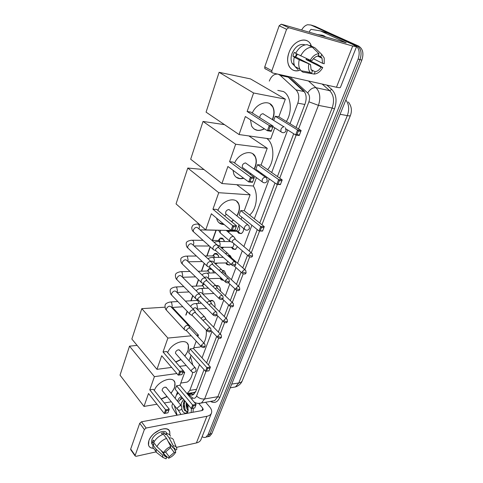 <?xml version="1.0" encoding="UTF-8"?>
<svg xmlns="http://www.w3.org/2000/svg" width="483" height="483" viewBox="0 0 483 483"><rect width="100%" height="100%" fill="white"/><g stroke="black" fill="none" stroke-linecap="round" stroke-linejoin="round"><path stroke-width="0.72" d="M209.942 301.138L210.787 300.486L213.414 301.078C214.784 302.636 215.267 304.658 214.875 307.152M216.124 285.737L218.914 286.202C220.073 287.415 220.616 289.094 220.544 291.243M222.397 270.365L224.517 271.054L226.165 274.875M223.774 280.436L221.268 279.838L220.326 278.54M228.791 254.939L230.222 255.616L231.623 257.97M230.759 264.074L229.558 265.07L226.913 264.563L225.899 263.163M237.461 246.644L235.299 249.476L232.667 249.011L231.568 247.483M243.74 228.562C243.589 231.079 242.726 232.758 241.15 233.591L238.53 233.156L237.34 231.502M212.55 269.973L213.51 272.919M211.584 278.619L209.103 278.697M212.683 255.912L214.694 253.454L217.314 253.967L218.962 257.385M217.622 263.072L215.557 264.032M220.151 241.494L219.608 240.776L218.225 240.516L220.284 238.071L222.892 238.554L224.486 241.536M223.581 247.242L222.168 248.534M229.564 231.115L228.598 232.408M304.888 92.476L288.309 77.183L286.22 76.012M290.054 123.733L297.8 103.127C299.557 97.572 298.959 93.159 296.001 89.88L280.237 75.384L278.293 74.237M285.356 75.819L284.252 75.753M192.838 392.637L194.625 392.347L195.796 391.345M277.532 74.068L275.304 74.273C272.654 75.239 270.649 77.515 269.291 81.102M187.054 393.681L189.801 390.409L199.497 364.623M202.027 357.879L211.946 331.501M213.583 327.142L217.779 315.985M219.409 311.638L223.726 300.166M225.356 295.831L229.787 284.034M231.417 279.705L235.976 267.576M237.6 263.259L242.285 250.792M243.909 246.475L251.891 225.247M254.336 218.745L269.303 178.921M271.706 172.528L287.699 129.999M216.203 230.246L212.568 240.456M210.292 246.849L207.056 255.954M204.375 263.476L201.64 271.168M198.573 279.772L196.321 286.105M192.886 295.759L191.099 300.776M187.307 311.432L186.003 315.091M207.255 271.017L209.211 268.548L211.023 268.548M201.936 285.827L203.428 283.612M196.708 300.372L197.13 299.382M311.487 25.182L356.786 45.565C361.03 48.264 362.099 52.943 359.986 59.602L210.027 434L207.883 436.686L206.06 437.085C204.81 437.743 203.5 437.598 202.142 436.632M313.352 25.744L358.652 46.102C362.902 48.795 363.965 53.462 361.852 60.103L211.832 433.607L209.694 436.294L206.06 437.085L207.883 436.686L210.027 434L359.986 59.602C362.099 52.943 361.03 48.264 356.786 45.565L314.59 26.112M301.615 30.055C303.197 27.181 305.178 25.406 307.544 24.736L310.847 24.995L354.908 45.022C359.153 47.726 360.221 52.412 358.108 59.095L208.209 434.386L206.072 437.079M296.103 127.44L305.147 103.64C306.922 98.109 306.319 93.714 303.342 90.454L287.904 76.386M188.298 393.379L189.088 394.037C190.501 395.179 191.902 395.402 193.278 394.714L195.693 391.616L204.037 369.67M206.609 362.902L216.68 336.403M218.346 332.02L222.609 320.815M224.269 316.443L228.646 304.912M230.306 300.559L234.81 288.701M236.465 284.354L241.102 272.158M242.75 267.817L247.513 255.278M249.162 250.943L257.276 229.594M259.763 223.049L274.99 182.991M277.435 176.555L293.706 133.749M193.176 394.762L190.193 393.071M317.035 34.498L321.968 35.193L324.027 36.515M321.708 35.078L323.894 35.754L325.953 37.07M288.955 52.744C293.199 39.757 308.365 35.494 311.378 46.102L310.545 44.237C306.349 35.754 292.855 40.898 288.955 52.744C284.59 64.016 291.635 74.068 300.408 69.969C295.457 71.792 291.696 70.578 289.124 66.328C287.234 62.53 287.18 58.002 288.955 52.744M309.283 32.264L309.893 30.598L311.052 29.354L320.446 30.9L346.214 42.794L281.293 24.192L288.725 27.712L286.576 29.3L279.162 25.762L281.293 24.192M320.422 30.894L327.577 33.001L352.312 44.261L356.532 46.688L352.693 46.042L288.725 27.712M356.52 46.724L340.424 87.375C340.261 87.834 338.945 87.791 336.47 87.248L272.605 72.969L271.875 72.384L271.851 70.735L286.576 29.3M265.517 69.051L264.787 68.465L264.756 66.835L279.162 25.762M310.291 60.236L311.994 60.665C313.69 57.936 315.713 56.402 318.062 56.064L318.967 53.661C315.55 53.933 312.658 56.125 310.291 60.236L295.662 53.347C298.729 47.684 302.581 44.792 307.218 44.665L312.284 47.123L318.967 53.661M318.261 55.533L320.79 56.777L322.016 58.214L322.566 63.327L313.401 58.739M296.484 53.758L295.469 56.867L310.533 64.565L311.07 69.534L312.398 71.073L311.505 73.434L302.95 72.184L301.036 70.753L299.895 69.129C298.591 66.539 298.373 63.418 299.237 59.759L310.533 64.565M298.017 69.582L294.956 66.533C293.646 63.955 293.41 60.846 294.256 57.205L295.385 57.489L292.921 56.227L293.501 54.277L294.316 52.381L295.777 53.118M294.702 66.02L292.149 63.418C290.766 60.653 290.724 57.35 292.022 53.528C295.409 46.241 299.762 43.349 305.075 44.865M308.77 59.548L308.486 60.14L317.029 64.185L322.753 67.572C320.434 71.575 317.597 73.742 314.234 74.074L315.127 71.725L311.143 69.661M320.79 56.777L321.696 54.38L315.013 47.859L309.947 45.408L309.766 45.897M315.013 47.859L317.639 50.419M319.04 55.913L319.028 56.734M305.057 72.492L314.234 74.074M294.256 57.205L299.237 59.759M321.696 54.38L324.238 57.99L324.214 63.744L322.566 63.327M311.505 73.434L310.267 72.438C308.589 70.452 308.106 67.686 308.83 64.142M306.536 58.534L306.023 59.518L321.098 67.161L322.753 67.572M321.098 67.161C319.438 69.842 317.446 71.363 315.127 71.725M300.668 55.877C303.765 50.178 307.635 47.262 312.284 47.123M297.443 54.247L295.699 56.982M292.921 56.227L295.469 56.867M306.023 59.518L308.486 60.14M177.128 415.187L174.381 405.569M176.265 395.317L178.245 392.908M188.189 404.869L187.688 412.144L187.126 413.333M180.992 414.468L178.124 409.916M182.212 410.574L182.634 411.275C184.633 413.756 186.402 413.756 187.941 411.275M184.868 400.878L184.023 406.197L185.454 410.405L187.555 411.914M184.488 400.419C182.767 403.86 182.852 407.229 184.729 410.538L187.495 411.993M186.305 402.605C185.864 405.46 186.299 407.93 187.615 410.013L188.135 410.641M186.891 403.317L186.921 405.883L188.285 409.813M183.703 399.477L181.367 402.991L183.631 399.393M177.629 401.343C178.36 398.662 179.628 397.135 181.445 396.76M182.145 397.6L181.36 397.847L178.891 401.47C179.954 399.695 181.318 398.741 182.985 398.614M181.367 402.991L181.059 405.056M191.497 408.558L191.129 412.591M193.345 408.226L192.977 412.247M186.933 403.365L187.923 409.216M184.12 403.124L185.092 409.832M181.252 403.456L181.197 405.672M181.705 408.896L182.671 411.323M181.36 397.847L178.891 401.47M277.797 90.393L283.376 91.522C291.08 95.429 292.728 111.724 286.353 121.468M252.295 112.974C256.805 102.662 269.454 99.184 272.931 107.033C274.483 110.311 274.507 114.121 272.992 118.456L272.503 119.681M264.473 128.846C258.695 131.696 254.39 130.718 251.552 125.912L250.484 119.838M245.358 116.536L267.395 130.73L269.285 125.538L247.127 111.476L253.593 92.99L219.101 72.305L206.072 112.141L239.061 134.546L245.358 116.536M270.069 126.679L272.768 127.095L273.137 126.141L271.241 131.31L267.395 130.73L268.717 130.386L270.069 126.679L269.285 125.538L273.137 126.141L250.949 112.122L247.127 111.476M239.061 134.546L270.667 138.977L274.767 127.844M253.593 92.99L285.338 99.142L278.818 116.85L275.25 116.246L273.716 120.442M285.338 99.142L250.502 78.91L219.101 72.305M268.717 130.386L271.416 130.79L272.768 127.095M271.241 131.31L271.416 130.79M278.818 116.85L301.144 130.531L299.237 135.5L295.656 134.968L286.141 129.027M275.25 116.246L297.564 129.969L301.144 130.531M299.454 135.011L296.942 134.63L295.656 134.968L297.564 129.969L298.307 131.062L296.942 134.63M300.818 131.454L298.307 131.062M264.249 128.707C261.846 130.036 259.516 130.549 257.258 130.241L254.281 129.148M263.187 113.722C261.104 113.903 259.963 115.226 259.757 117.689M269.828 103.688L272.702 106.894C274.404 110.565 274.266 114.785 272.279 119.543M266.688 138.416C274.465 143.433 275.008 161.443 267.612 169.648M262.058 173.741L261.037 174.043M234.611 163.025C238.976 152.737 252.229 148.981 255.392 156.866C256.666 159.746 256.636 163.073 255.314 166.84L254.269 169.195M251.051 173.705L250.291 174.46M243.812 178.318C239.163 179.459 235.855 178.106 233.875 174.254L233.011 170.3M227.891 166.49L248.709 181.958L250.496 177.056L229.564 161.708L235.668 144.242L203.029 121.45L190.676 159.221L221.932 183.528L227.891 166.49M251.263 178.142L253.949 178.378L254.324 177.4L252.531 182.278L248.709 181.958L249.989 181.638L251.263 178.142L250.496 177.056L254.324 177.4L233.361 162.113L229.564 161.708M221.932 183.528L253.346 186.015L256.437 177.623M258.441 172.183L258.743 171.368M235.668 144.242L267.244 148.275L261.068 165.047L257.517 164.673L255.827 169.285L276.837 184.307L278.637 179.585L282.205 179.905L280.4 184.609L276.837 184.307L280.581 184.216M224.498 124.656L203.029 121.45M267.244 148.275L248.823 135.916M249.989 181.638L252.669 181.868L253.949 178.378M252.531 182.278L252.669 181.868M261.068 165.047L282.205 179.905M257.517 164.673L278.637 179.585L279.367 180.63L278.081 184.005M281.873 180.853L279.367 180.63M243.607 178.167L239.912 178.559L236.133 177.195M265.433 177.195L245.521 162.922C243.094 163.417 242.037 164.902 242.351 167.378L262.148 181.777L262.203 179.742C262.957 178.088 264.038 177.237 265.439 177.195L266.664 178.076L267.25 180.98C265.922 183.129 264.219 183.395 262.148 181.777L263.464 182.677M252.79 153.793L255.175 156.715C256.714 160.356 256.34 164.468 254.058 169.044M250.84 173.554L250.085 174.309M253.297 186.009C258.707 194.015 256.66 209.7 249.584 214.977M217.887 210.383C222.089 200.167 235.873 196.092 238.735 203.953C239.785 206.489 239.725 209.405 238.56 212.701L236.978 215.973M233.549 220.182L231.635 221.751M224.142 224.51C220.803 224.498 218.479 223.043 217.169 220.151L216.619 218.183M211.361 213.758L231.067 230.331L232.752 225.7L212.943 209.23L218.727 192.699L187.784 168.048L176.054 203.904L205.722 229.896L211.361 213.758M233.506 226.738L236.175 226.811L236.555 225.815L234.865 230.421L231.067 230.331L232.299 230.041L233.506 226.738L232.752 225.7L236.555 225.815L216.716 209.411L212.943 209.23M205.722 229.896L236.918 230.632L239.085 224.734M241.089 219.306L241.874 217.175M218.727 192.699L250.097 194.83L244.241 210.739L240.715 210.57L239.109 214.947L259.027 231.001L260.729 226.527L264.286 226.636L262.577 231.085L259.027 231.001L262.722 230.783M203.983 169.563L187.784 168.048M250.097 194.83L236.791 184.705M232.299 230.041L234.961 230.107L236.175 226.811M234.865 230.421L234.961 230.107M244.241 210.739L264.286 226.636M240.715 210.57L260.729 226.527L261.448 227.529L260.228 230.723M263.941 227.596L261.448 227.529M230.089 210.389L228.797 209.519C226.473 210.045 225.434 211.445 225.67 213.709L244.422 229.123L244.495 227.342C245.213 225.772 246.27 224.927 247.658 224.812L248.944 225.676L249.451 228.417C248.117 230.542 246.445 230.777 244.422 229.123L245.545 229.98M223.943 224.341L219.016 222.766M236.573 201.176L238.536 203.796C239.918 207.388 239.333 211.391 236.773 215.81M233.349 220.019L231.435 221.582M216.692 218.582L217.096 218.582M224.553 215.889L226.442 214.349M206.289 330.052C206.639 335.117 205.818 339.44 203.838 343.021M201.019 346.329L199.853 347.06L195.283 347.567M167.655 352.65C171.205 342.984 186.39 337.641 188.382 345.122L188.062 350.918L184.892 356.146M181.04 359.612L175.842 362.105M161.708 355.766L178.245 375.146L179.658 371.276L163.037 351.962L167.891 338.076L141.791 308.649L131.853 339.042L156.963 369.338L161.708 355.766M180.364 372.17L182.96 371.813L183.353 370.769L181.94 374.627L178.245 375.146L179.356 374.935L180.364 372.17L179.658 371.276L183.353 370.769L166.695 351.546L163.037 351.962M156.963 369.338L171.646 367.412M179.549 366.38L186.215 365.504M188.992 360.765L191.039 355.21M196.219 341.149L193.496 348.527L190.054 348.913L188.702 352.614L205.51 371.312L206.941 367.551L210.419 367.074L208.982 370.823L205.51 371.312L209.03 370.757M197.873 336.651L198.447 335.093L196.581 335.274M191.25 335.794L167.891 338.076M165.005 307.182L141.791 308.649M198.447 335.093L172.461 307.43M179.356 374.935L181.946 374.567L182.96 371.813M193.496 348.527L210.419 367.074M190.054 348.913L207.618 368.414L206.591 371.101M210.057 368.082L207.618 368.414M179.863 350.483L178.456 349.752C176.416 350.386 175.432 351.57 175.498 353.302L191.292 371.294L191.377 370.123L194.335 367.654L195.736 368.354L196.05 370.745C194.709 372.828 193.122 373.015 191.292 371.294L191.878 371.922M187.247 343.262L188.207 344.934C189.167 348.291 188.002 351.962 184.723 355.959M180.871 359.418L175.679 361.912M190.471 356.75L192.808 365.057M192.669 372.345C191.793 377.229 189.928 380.489 187.084 382.119L183.129 382.711M154.312 390.457C157.645 381.015 173.149 375.261 174.931 382.578L174.598 387.758L171.06 393.331M167.142 396.64L161.25 399.139M148.51 393.494L164.256 413.49L165.603 409.813L149.778 389.872L154.403 376.655L129.522 346.166L120.032 375.17L143.994 406.426L148.51 393.494M165.337 413.297L167.903 412.832L164.256 413.49L165.337 413.297L166.297 410.671L165.603 409.813L169.261 409.161L153.401 389.322L149.778 389.872M143.994 406.426L156.963 404.229M164.323 402.979L171.326 401.796M175.16 398.33L177.49 392.003M182.628 372.743L184.687 372.459L179.966 385.271L176.549 385.79L175.263 389.322L191.286 408.6L192.651 405.02L196.098 404.404L194.758 407.972L191.286 408.6L194.758 407.972M176.875 373.54L154.403 376.655M137.112 345.387L129.522 346.166M184.687 372.459L183.317 370.878M166.297 410.671L168.863 410.212L169.261 409.161L167.915 412.832L168.863 410.212M179.966 385.271L196.098 404.404M176.549 385.79L193.315 405.853L192.343 408.407M195.736 405.418L193.315 405.853M166.484 387.752L165.053 387.082C163.085 387.74 162.119 388.869 162.155 390.481L162.596 391.025M173.995 380.942L174.768 382.385C175.619 385.657 174.327 389.238 170.897 393.138M166.985 396.44L161.093 398.94M217.936 245.684L216.438 244.73C214.899 244.887 213.758 245.799 213.015 247.465L212.961 249.246L214.537 250.206M234.69 261.641L218.099 247.205L215.623 249.192L215.72 250.731L213.154 249.59M228.393 232.226L229.497 231.115M224.233 240.649L223.176 239.127L220.876 238.705M211.934 262.408L210.425 261.472C208.891 261.653 207.762 262.565 207.026 264.201L206.972 265.898L208.451 266.839M228.381 278.703L212.055 263.972L209.598 265.952L209.682 267.419L207.153 266.23M221.697 248.117L223.424 247.242M218.545 255.839L217.604 254.523L215.291 254.064M214.784 257.415L214.06 256.189L212.665 255.918L204.937 255.966M206.06 278.806L204.532 277.882C203.005 278.093 201.882 278.999 201.157 280.605L201.097 282.223L202.492 283.147M222.198 295.421L207.231 281.07L206.126 280.406L203.687 282.374L203.766 283.775L201.266 282.543M215.128 263.108L217.229 263.078M212.961 270.764L212.134 269.635L209.815 269.152M209.435 273.028L208.608 271.331L207.213 271.035L198.163 271.253M200.294 294.878L198.748 293.978C197.227 294.207 196.116 295.113 195.404 296.689L195.5 298.542L196.653 299.14M216.143 311.801L201.429 297.16L200.318 296.514L197.897 298.482L197.964 299.816L195.5 298.542M204.17 284.107L201.876 285.87L191.654 286.298M204.122 288.339L203.252 286.19L201.852 285.882M194.637 310.635L193.085 309.754C191.57 310.008 190.459 310.913 189.765 312.459L189.698 313.932L190.93 314.813M210.196 327.854L195.742 312.942L194.619 312.308L192.216 314.27L192.168 315.333L192.699 315.888M198.863 303.366L197.994 300.788L196.593 300.456L185.381 301.108M189.088 326.091L187.525 325.234C186.015 325.506 184.917 326.405 184.228 327.933L184.301 329.623L185.315 330.197M204.369 343.588L190.163 328.422L189.034 327.8L186.649 329.756L186.595 330.77L187.09 331.302M238.354 231.973L240.462 233.47L241.88 233.132M240.462 233.47L237.594 231.429L238.258 231.321C239.991 229.745 240.148 227.916 238.723 225.833L238.693 225.809M234.442 237.358L233.035 236.453C231.538 236.598 230.415 237.497 229.666 239.151L229.606 240.987L231.158 241.892M251.498 252.923L234.72 238.886L232.287 240.836L232.377 242.412L229.799 241.325M232.601 247.96L234.653 249.355L236.024 249.011M228.35 253.992L226.919 253.098L225.519 253.509M245.092 269.888L229.606 256.189L227.952 255.67M234.653 249.355L231.755 247.387L232.395 247.278C233.549 246.541 233.971 245.249 233.669 243.396M230.168 255.573L228.972 255.247M226.956 263.646L228.954 264.944L230.276 264.599M222.373 270.293L220.93 269.417L219.095 270.136M238.807 286.504L223.593 272.515L222.554 271.881L221.413 272.273M225.621 262.951L226.642 262.933L227.795 261.418M224.366 270.921L222.548 270.788M221.413 279.041L223.569 280.243M216.511 286.274L215.05 285.417L212.858 286.467M232.649 302.793L217.7 288.526L216.644 287.904L215.11 288.623M220.025 278.335L221.292 278.123M218.666 285.99L216.456 286.159M210.763 301.953L209.29 301.108L206.796 302.503M226.605 318.762L211.916 304.224L210.854 303.614L208.994 304.688M213.075 300.788L211.343 300.764L210.437 301.464M205.118 317.331L203.633 316.504L200.886 318.249M220.683 334.417L206.241 319.619L205.166 319.028L203.053 320.483M148.885 440.683C149.839 438.141 151.571 435.744 154.089 433.486L160.181 429.671C167.148 427.546 170.36 429.321 169.811 435.008L169.768 431.742C168.199 424.472 151.837 431.307 148.885 440.683C147.496 445.495 149.066 448.037 153.588 448.309C150.907 448.29 149.223 447.24 148.529 445.163L148.885 440.683M176.887 415.229L172.159 407.314L171.966 405.497L172.703 403.492M205.637 402.261L209.7 406.982C211.5 409.131 212.091 411.148 211.488 413.025C210.842 414.692 209.32 415.778 206.911 416.28L146.144 428.029L144.363 429.532L139.726 423.283L141.495 421.798L202.081 410.556L203.246 409.735L202.806 408.244L198.809 403.528M211.397 413.249L201.013 439.476C200.342 441.22 198.809 442.374 196.412 442.941L176.446 447.367M130.845 449.878L130.688 449.057L135.162 455.415L144.363 429.532M135.162 455.415L135.119 455.946L136.067 456.314L156.106 451.877M130.688 449.057L139.726 423.283M163.526 452.674L165.138 452.311L170.191 447.983L170.753 446.479C167.649 447.771 165.24 449.836 163.526 452.674L156.884 446.654L153.739 442.422C155.943 438.552 159.155 435.817 163.381 434.229L166.563 438.401L170.753 446.479M167.981 441.13L172.775 447.409L175.057 448.912L175.136 450.071L173.125 447.439M154.276 449.25L152.894 447.373L152.857 444.843L153.914 444.62L152.362 442.519L153.244 440.104L154.27 441.486M152.725 445.006L151.499 443.352L151.759 440.085C153.902 433.305 165.747 428.343 166.895 433.625L166.961 433.71M172.775 447.409L173.343 445.912L169.141 437.858L165.953 433.704L165.584 434.688L164.009 432.623L161.437 433.142L162.511 434.549M165.953 433.704C168.35 433.607 169.859 434.446 170.469 436.215M169.141 437.858C171.55 437.749 173.053 438.582 173.657 440.345M158.424 453.948L156.299 452.305L155.991 449.081L162.614 455.107L164.226 454.745L160.942 450.337M152.857 444.843L155.991 449.081M173.343 445.912C175.377 445.9 176.524 446.745 176.766 448.453L176.706 449.715L175.136 450.071M170.39 447.439L174.218 452.474L175.782 452.124L174.472 449.202M175.782 452.124C174.097 454.908 171.725 456.948 168.67 458.246L169.225 456.767L165.488 451.78M164.812 454.895L168.67 458.246M162.397 451.647L166.647 457.365L166.092 458.844L162.886 457.401L162.614 455.107M174.218 452.474L169.225 456.767M166.647 457.365L164.305 455.843L164.226 454.745M156.884 446.654C159.1 442.766 162.33 440.013 166.563 438.401M152.362 442.519L153.854 442.205M163.405 434.259L164.009 432.623M288.309 77.183L280.237 75.384M193.924 394.273L193.78 392.667M304.091 91.571L296.001 89.88M304.833 104.479L297.8 103.127M196.569 389.322L189.801 390.409M350.392 115.546L242.327 380.652C241.838 381.872 240.661 382.639 238.789 382.965L347.313 115.624C349.215 115.968 350.247 115.926 350.416 115.491C352.204 110.589 351.521 106.091 348.358 102.004M232.601 387.42L235.487 386.943L238.789 382.965L231.719 384.1M340.092 114.272L347.313 115.624C349.499 109.46 349.01 104.237 345.84 99.963M358.652 46.102L354.908 45.022M361.852 60.103L358.108 59.095M211.832 433.607L208.209 434.386M326.804 85.086L331.718 89.379C336.301 94.209 337.231 100.712 334.496 108.898L219.85 397.406C217.567 402.291 214.44 403.619 210.461 401.403M310.847 24.995L312.724 25.557M212.617 401.295L212.279 401.083M308.444 80.981L315.979 87.695L329.69 90.671L322.149 84.048M298.542 128.937L308.897 101.798C310.092 98.091 309.688 95.145 307.683 92.953C310.026 89.186 312.791 87.435 315.979 87.695C320.042 92.054 320.863 97.946 318.442 105.36L332.153 108.023C334.574 100.748 333.753 94.964 329.69 90.671L331.718 89.379M308.897 101.798L318.442 105.36L204.593 398.97L217.881 396.676L332.153 108.023L334.496 108.898M187.332 393.554L192.156 397.581C194.021 398.892 195.5 398.366 196.587 395.994C198.845 398.24 201.514 399.236 204.593 398.97L201.417 403.003L198.199 403.42M211.856 401.162L214.681 400.661L217.881 396.676L219.85 397.406M307.683 92.953L289.957 76.845M196.587 395.994L206.042 371.234M208.451 364.919L218.66 338.178M220.26 333.982L224.619 322.578M226.219 318.375L230.693 306.663M232.299 302.461L236.887 290.434M238.493 286.22L243.209 273.879M244.821 269.647L249.657 256.98M251.275 252.736L259.57 231.013M261.949 224.782L277.381 184.355M279.742 178.173L296.206 135.047M192.059 399.616L192.156 397.581M190.984 393.723L189.088 394.037M336.47 87.248L352.693 46.042M264.756 66.835L271.851 70.735M345.037 42.57L345.182 42.202M327.577 33.001L320.446 30.9M282.428 132.638L280.901 131.726L280.937 129.39C281.728 127.645 282.833 126.794 284.239 126.83M180.183 405.551L181.608 406.197L181.88 408.515C180.539 410.598 178.982 410.773 177.201 409.041L177.285 407.996L180.183 405.551M177.684 409.602L162.155 390.481M231.804 263.646L234.907 264.805L235.776 264.418L235.408 262.275C234.285 261.134 233.084 261.593 231.804 263.646L231.743 264.95L232.528 265.608M198.918 228.87L199.201 228.175C199.588 226.527 199.334 225.223 198.447 224.263L197.094 224.021C192.192 224.577 192.59 225.778 191.781 227.348C191.769 229.413 192.3 230.856 193.375 231.665L194.377 232.565M216.927 244.79L198.229 228.26C196.641 226.66 195.029 227.215 193.393 229.914L193.375 231.665L212.961 249.246M225.452 280.695L228.525 281.843L229.395 281.426L229.051 279.319C227.934 278.196 226.732 278.655 225.452 280.695L225.386 281.939L226.122 282.573M193.242 245.201L193.611 244.368C193.985 242.744 193.737 241.446 192.868 240.474L191.503 240.208C187.748 240.854 185.991 241.995 186.227 243.631C186.209 245.708 186.722 247.151 187.766 247.954L188.696 248.823M210.999 261.551L192.614 244.621C191.039 243.046 189.427 243.601 187.79 246.288L187.766 247.954L206.972 265.898M219.228 297.401L222.271 298.536L223.146 298.089L222.82 296.013C221.709 294.914 220.514 295.373 219.228 297.401L219.161 298.585L219.843 299.2M187.67 261.206L188.122 260.252L187.398 256.376L186.027 256.093C182.32 256.787 180.57 257.958 180.781 259.613C180.757 261.689 181.252 263.132 182.26 263.935L183.123 264.775M205.19 277.973L187.108 260.669C185.538 259.117 183.938 259.673 182.29 262.341L182.26 263.935L201.097 282.223M213.136 313.769L216.143 314.892L217.024 314.415L216.716 312.374C215.611 311.293 214.422 311.758 213.136 313.769L213.063 314.898L213.697 315.49M182.194 276.898L182.737 275.835L182.025 271.983L180.648 271.675C176.983 272.418 175.244 273.626 175.438 275.286C175.407 277.363 175.878 278.806 176.863 279.615L177.666 280.424M199.485 294.081L181.705 276.409C180.147 274.881 178.547 275.443 176.899 278.093L176.863 279.615L195.343 298.228M207.159 329.811L210.141 330.921L211.023 330.414L210.727 328.404C209.634 327.341 208.445 327.812 207.159 329.811L207.092 330.885L207.678 331.453M176.814 292.281L177.454 291.134L176.754 287.294L175.377 286.968C171.785 287.735 170.058 288.967 170.197 290.675C170.173 292.801 170.632 294.244 171.568 295.004L172.31 295.777M193.894 309.869L176.398 291.853C174.858 290.349 173.258 290.917 171.604 293.549L171.568 295.004L189.698 313.932M201.302 345.532L204.255 346.631L205.136 346.1L204.858 344.113C203.778 343.075 202.588 343.552 201.302 345.532L201.23 346.559L201.773 347.108M171.525 307.363L172.262 306.15L171.58 302.328L170.197 301.984C166.647 302.793 164.926 304.055 165.047 305.775C165.017 307.906 165.458 309.349 166.369 310.104L167.058 310.853M188.4 325.355L171.193 307.013C169.66 305.534 168.066 306.101 166.412 308.722L166.369 310.104L184.162 329.334M248.721 254.909L251.788 256.056L252.603 255.712L252.217 253.539C251.13 252.446 249.965 252.899 248.721 254.909L248.654 256.256L249.433 256.884M220.755 230.252L220.254 231.297L220.272 232.951L221.274 233.814M242.267 271.857L245.31 272.992L246.125 272.617L245.762 270.48C244.682 269.405 243.517 269.864 242.267 271.857L242.2 273.143L242.931 273.752M219.656 246.318L219.94 245.648C220.339 244.018 220.079 242.708 219.167 241.729L217.712 241.47C215.871 241.675 214.724 242.001 214.277 242.448M227.408 253.158L219.137 245.859L217.356 244.984M235.946 288.466L238.952 289.589L239.779 289.184L239.429 287.077C238.354 286.021 237.195 286.485 235.946 288.466L235.873 289.685L236.555 290.277M213.8 262.426L214.168 261.623C214.555 260.017 214.301 258.713 213.408 257.723L211.946 257.439C209.725 257.771 208.433 258.242 208.076 258.852M221.498 269.49L213.335 261.997C212.876 261.104 212.037 260.892 210.805 261.369M229.751 304.743L232.728 305.848L233.555 305.419L233.229 303.348C232.16 302.31 231.001 302.775 229.751 304.743L229.679 305.908L230.313 306.482M208.052 278.214L208.505 277.296C208.885 275.715 208.632 274.422 207.756 273.414L206.289 273.112C203.79 273.541 202.383 274.169 202.075 274.996M215.696 285.501L207.648 277.828C207.086 276.813 206.09 276.699 204.665 277.471M223.677 320.694L226.624 321.793L227.457 321.334L227.143 319.293C226.086 318.273 224.927 318.738 223.677 320.694L223.605 321.811L224.19 322.36M202.401 293.694L202.945 292.68L202.208 288.81L200.741 288.49C198.718 288.647 197.221 289.438 196.255 290.869M210.008 301.205L202.063 293.362C201.405 292.257 200.282 292.233 198.706 293.302M217.718 336.337L220.64 337.424L221.474 336.941L221.184 334.93C220.127 333.928 218.974 334.399 217.718 336.337L217.646 337.4L218.195 337.931M196.853 308.872L197.487 307.774L196.768 303.922L195.295 303.584C193.043 303.801 191.485 304.773 190.61 306.488M204.418 316.613L196.587 308.601C195.814 307.423 194.589 307.508 192.904 308.854M196.412 442.941L206.911 416.28M201.894 410.592L202.806 408.244M141.495 421.798L146.144 428.029M191.153 392.914L193.309 394.696M194.625 392.347L187.38 393.524M220.284 238.071L222.198 238.101M214.694 253.454L216.517 253.442M209.211 268.548L210.938 268.512M228.9 255.121L229.455 255.121M222.446 270.516L223.641 270.486M216.293 285.646L217.942 285.58M210.787 300.486L212.345 300.396M242.273 380.785C241.911 381.902 240.19 385.325 235.487 386.943L230.228 387.813M209.694 436.294L207.883 436.686M194.112 402.055C196.352 403.468 198.785 403.782 201.417 403.003L211.777 401.174M215.973 230.24L212.339 240.449M210.117 246.692L206.821 255.954M204.206 263.313L201.411 271.174M198.404 279.609L196.092 286.117M192.723 295.59L190.87 300.788M187.144 311.263L185.774 315.109M264.787 68.465L271.875 72.384M322.016 58.214L317.748 56.106M294.153 64.468L292.149 63.418M299.895 69.129L294.956 66.533M310.267 72.438L301.036 70.753M187.881 411.588L187.688 412.144M274.718 127.989L275.081 128.043M272.937 126.685L280.901 131.726C283.026 133.296 284.753 132.988 286.075 130.808L285.399 127.717M262.891 113.698L283.944 126.806M260.18 173.433L261.846 173.59M229.051 209.55L247.918 224.837M193.792 347.736L199.853 347.06M179.32 349.873L195.204 367.75M180.781 383.067L187.084 382.119M166.037 387.209L181.167 405.66M199.087 224.082L198.139 224.052M218.817 247.423L218.044 246.089M235.776 264.418C235.354 266.169 234.014 266.35 231.743 264.95L215.581 250.478M218.582 230.3L200.047 229.866M222.566 238.729L223.086 238.735M218.316 240.486L219.964 239.363M218.225 240.516L212.013 240.443M203.041 240.341L192.5 240.22M212.822 264.207L212.043 262.8M229.395 281.426C228.954 283.183 227.62 283.352 225.386 281.939L209.55 267.177M222.482 247.936L223.007 247.942M209.381 246.028L194.063 245.95M216.897 254.058L217.41 254.058M212.731 255.893L214.416 254.71M196.4 256.026L186.969 256.087M206.935 280.647L206.156 279.18M223.146 298.089C222.711 299.846 221.383 300.009 219.161 298.585L203.645 283.545M216.976 263.211L217.495 263.199M215.569 263.102L216.016 263.386M202.341 261.569L188.237 261.756M207.249 271.017L208.976 269.774M190 271.452L181.548 271.651M201.163 296.773L200.385 295.234M217.024 314.415C216.559 316.178 215.243 316.335 213.063 314.898L197.849 299.593M195.591 276.874L182.568 277.272M183.818 286.624L176.229 286.932M195.5 312.573L194.721 310.98M211.023 330.414C210.534 332.183 209.224 332.34 207.092 330.885L192.168 315.333M189.094 291.943L177.038 292.511M192.276 315.55L189.849 314.228M196.599 300.456L197.65 299.653M177.829 301.543L171.006 301.935M189.946 328.072L189.167 326.417M205.136 346.1C204.647 347.875 203.343 348.026 201.23 346.559L186.595 330.77M190.719 306.264L190.411 306.282M182.834 306.765L171.634 307.484M186.698 330.976L184.301 329.623M218.551 230.198L220.272 232.951L229.606 240.987M235.36 239.073L234.557 237.757M252.603 255.712C252.217 257.391 250.9 257.578 248.654 256.256L232.245 242.17M238.258 231.321L227.01 231.061M226.207 230.379L233.434 236.501M230.077 241.597L218.787 241.476M229.268 255.749L228.453 254.366M246.125 272.617C245.714 274.308 244.404 274.483 242.2 273.143L234.044 265.849M232.395 247.278L220.695 247.236M223.249 257.348L212.967 257.433M223.285 272.098L222.47 270.655M239.779 289.184C239.399 290.869 238.095 291.038 235.873 289.685L228.296 282.646M226.032 263.048L228.954 264.944M226.642 262.933L214.555 263.114M215.653 272.865L207.261 273.088M217.416 288.128L216.601 286.624M233.555 305.419C233.162 307.11 231.87 307.273 229.679 305.908L222.518 299.001M220.405 278.419L223.351 280.243M220.997 278.305L208.578 278.715M208.396 288.152L201.659 288.448M211.663 303.849L210.848 302.286M227.457 321.334C227.028 323.03 225.742 323.187 223.605 321.811L216.74 314.946M213.891 293.471L202.751 294.038M201.441 303.203L196.164 303.529M206.012 319.269L205.203 317.651M221.474 336.941C221.039 338.637 219.759 338.794 217.646 337.4L210.986 330.511M206.646 308.438L197.064 309.084M130.645 449.588L135.119 455.946M175.057 448.912L174.194 447.783M152.803 445.121L151.499 443.352M156.015 451.611L152.894 447.373M176.15 446.932L173.808 441.112M162.886 457.401L156.299 452.305"/></g></svg>
